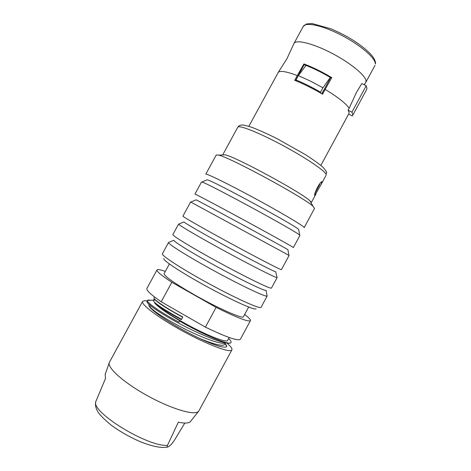 <?xml version="1.0" encoding="UTF-8"?>
<svg xmlns="http://www.w3.org/2000/svg" width="471" height="471" viewBox="0 0 471 471"><rect width="100%" height="100%" fill="white"/><g stroke="black" fill="none" stroke-linecap="round" stroke-linejoin="round"><path stroke-width="0.71" d="M330.589 77.609L321.893 93.8M248.676 307.021L243.425 316.724C243.189 319.385 218.138 308.352 194.299 294.769C174.329 283.23 164.267 276.194 164.114 273.663L169.389 263.978M154.447 296.924L154.029 297.684C152.84 299.067 165.144 307.651 182.819 316.989L181.364 319.674C168.088 312.514 159.174 306.957 154.623 303C158.427 307.198 166.917 313.197 180.099 321.01L179.598 321.069L178.998 322.176C159.504 311.767 146.081 302.129 147.488 300.427L155.424 300.051M229.183 337.501L227.652 340.333C226.998 343.606 203.007 333.898 180.676 320.939C167.676 313.374 158.992 307.398 154.623 303M150.773 300.333C148.889 299.897 147.794 299.933 147.494 300.421L147.023 301.281C145.616 303.012 159.027 312.667 178.509 323.077C200.605 335.005 225.056 344.648 230.266 343.1C225.462 344.013 201.352 333.674 179.598 321.069M305.997 65.416L298.355 75.59L310.46 81.106L322.941 87.789L320.568 92.169L320.798 93.164M330.324 77.45L322.941 87.789M216.112 307.375L205.403 327.121C226.48 337.26 238.138 341.292 240.387 339.226L250.442 320.633C248.494 322.146 237.054 317.725 216.112 307.375L171.827 282.282L161.212 301.787L205.403 327.121M244.637 314.493C248.865 317.684 250.796 319.732 250.442 320.633M296.336 80.983L295.988 79.94C303.919 83.255 312.114 87.335 320.568 92.169M298.355 75.59L295.988 79.94M230.266 343.1L230.861 342.811C231.567 342.105 230.825 340.674 228.635 338.519M161.212 301.787C150.92 294.681 146.151 290.242 146.899 288.47L157.014 269.912C157.579 269.118 160.346 269.624 165.333 271.431M171.827 282.282C161.406 275.441 156.466 271.314 157.014 269.912M323.736 90.238L321.775 93.735M150.066 306.144C148.801 307.916 163.514 318.125 183.184 328.152C202.901 338.213 221.935 345.002 225.338 342.906M154.417 298.773C156.266 301.787 165.451 307.81 181.965 316.836M181.565 319.303C163.025 309.141 153.593 302.794 153.275 300.262L154.565 299.044M224.903 343.088L224.979 343.5C224.626 346.992 215.983 345.225 199.062 338.207M348.617 114.112L352.267 115.931L352.591 115.513L352.791 114.412L351.925 112.163L366.22 85.751L361.781 83.573L356.188 92.911L349.182 108.248C345.82 103.379 337.807 97.097 325.155 89.402L331.772 77.638C322.164 71.88 312.879 67.306 303.913 63.915L304.136 64.721L295.482 80.635M248.859 126.31L278.279 72.351C280.216 70.444 286.551 71.515 297.295 75.572L303.913 63.915M314.746 195.483C313.509 194.494 320.045 181.258 321.97 181.694L320.886 184.873L314.746 195.483M366.22 85.751L366.938 88.265L366.644 89.543L352.591 115.513M364.148 84.739L365.749 82.46L366.038 81.218C366.202 75.949 350.86 63.138 331.961 53.294C313.074 43.397 295.982 39.228 293.963 43.485L286.998 58.592L278.279 72.351M314.563 208.365L313.103 206.392C304.761 197.932 230.337 157.526 218.703 155.136L216.254 154.983L205.774 174.199C205.909 173.045 226.987 183.301 253.098 197.402C279.197 211.485 302.164 225.026 303.966 227.234L304.154 227.611L314.563 208.365M298.726 229.901L298.655 229.507C297.036 226.345 210.337 179.286 207.152 179.834L206.804 179.981M299.897 235.488L299.674 235.164C298.09 232.262 204.773 181.606 201.841 182.059L201.494 182.059L194.917 194.117C194.682 193.634 215.418 204.555 241.523 218.709C267.616 232.857 290.925 245.809 293.092 247.34L293.362 247.563L299.897 235.488M287.928 249.742L287.787 249.601C285.285 247.858 197.308 200.098 196.113 199.834L196.06 199.857M289.1 255.447L190.631 201.982L182.901 216.16C182.253 216.43 202.612 228.088 228.712 242.3C254.799 256.507 278.479 268.817 281.057 269.595L281.423 269.647L289.1 255.447M276.96 277.231L275.753 271.838C273.186 271.178 251.885 260.251 228.064 247.293C204.237 234.334 184.709 223.06 183.967 221.918L178.974 224.025M277.025 277.59L276.76 277.549C274.057 277.036 251.214 265.473 225.627 251.549C200.034 237.625 179.239 225.45 178.639 224.167M277.154 277.543L271.455 288.075L271.019 288.164C268.093 288.017 244.102 276.247 218.02 261.988C191.921 247.728 171.886 235.447 172.875 234.552L178.609 224.037M267.092 296.065L266.08 290.366L265.715 290.395C262.818 290.319 240.905 279.715 216.913 266.615C192.904 253.522 173.84 241.776 173.881 240.304L168.571 242.441L162.401 253.757C161.058 255.311 180.758 268.24 206.857 282.541C232.933 296.86 257.248 308.069 260.528 307.557L261.052 307.322L267.181 295.982L266.71 296.129C263.666 296.241 240.157 285.026 214.382 270.949C188.594 256.878 168.306 244.196 168.547 242.559M266.98 295.411L267.181 295.982M256.083 308.858L255.665 308.982C252.403 309.512 229.153 298.861 204.661 285.367C180.14 271.879 162.042 259.786 163.92 258.526M331.49 78.151C322.017 72.44 312.897 67.965 304.136 64.721M320.851 165.398L348.893 113.599L349.07 112.557L348.098 110.255L349.182 108.248M311.131 202.165L309.883 200.811C302.158 192.886 235.989 156.961 225.138 154.794L222.789 154.918M297.295 75.572L294.705 80.329C303.63 83.879 312.909 88.501 322.553 94.194L325.155 89.402M348.098 110.255L351.925 112.163M167.246 447.05C161.594 448.327 152.522 446.514 140.034 441.598C129.507 437 119.858 431.489 111.097 425.072C103.22 418.495 98.68 413.815 97.485 411.024C95.884 408.251 95.236 405.449 95.554 402.617L95.778 401.657C91.097 412.16 147.517 446.867 167.458 445.372C166.917 447.173 167.181 447.656 168.241 446.802L169.118 446.225C170.172 445.737 171.921 443.776 174.358 440.344L184.815 423.046M149.083 304.572L148.966 304.731C147.511 307.004 159.539 316.53 177.39 326.815C195.194 337.101 214.923 345.855 222.2 346.868C225.103 347.427 226.598 347.192 226.686 346.156L224.932 343.076M167.458 445.372L178.321 422.204C184.179 423.4 188.106 423.317 190.101 421.969L198.574 411.318M147.223 300.91L144.674 300.645L142.589 301.399L109.343 362.429C106.811 367.345 123.166 382.216 146.475 395.193C169.743 408.21 193.081 415.457 197.985 411.819L198.927 410.818L231.891 349.888C232.427 348.67 230.79 346.397 226.963 343.071M95.778 401.657L105.533 378.384L105.139 374.545L109.213 362.8M142.589 301.399C140.629 304.213 157.703 317.242 181.152 330.212C204.567 343.212 227.293 352.208 231.19 350.436L231.891 349.888M226.675 346.267L224.979 343.494L226.522 345.32M303.259 26.411L306.58 23.944L312.132 23.55L331.031 28.837C340.886 33.105 349.17 37.509 355.876 42.06C368.899 50.962 375.452 58.086 375.54 63.438L375.352 64.009C375.752 58.316 360.609 45.157 341.705 35.354C322.812 25.493 305.508 21.731 303.259 26.411L293.963 43.485M237.773 127.229C238.509 125.975 239.839 125.239 241.764 125.015C243.03 124.844 246.398 125.61 251.85 127.317C258.938 130.049 267.328 133.829 277.025 138.651L305.314 154.582C313.468 159.84 319.344 164.061 322.941 167.24C325.773 170.484 326.974 172.321 326.55 172.733L326.12 174.458C325.149 170.855 305.161 157.361 281.799 144.903C258.438 132.41 238.744 124.685 237.773 127.229L222.812 154.682M150.237 307.039L150.066 307.492M375.004 65.363L365.749 82.46M298.679 229.53L299.703 235.194M287.916 249.677L288.935 255.359M326.12 175.194L320.886 184.873M316.129 193.663L311.337 202.518M196.113 199.834L190.796 202.071M207.152 179.834L201.841 182.059M225.138 154.794L218.703 155.136M309.883 200.811L313.103 206.392M319.868 184.249L315.064 193.122"/></g></svg>
